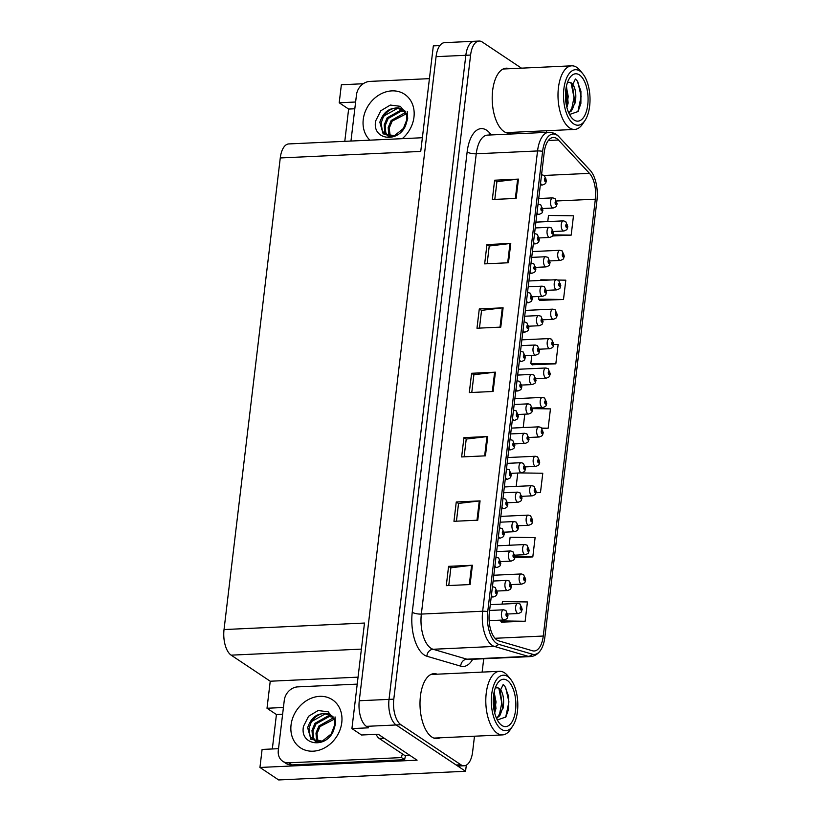 <?xml version="1.0" encoding="UTF-8"?>
<svg xmlns="http://www.w3.org/2000/svg" width="821" height="821" viewBox="0 0 821 821"><rect width="100%" height="100%" fill="white"/><g stroke="black" fill="none" stroke-linecap="round" stroke-linejoin="round"><path stroke-width="1.23" d="M283.43 707.486L267.01 708.256L270.232 681.225L231.153 655.158A20.32 9.667 -92.7 0 1 224.03 629.563L364.503 623.047L351.922 728.586L361.538 735L378.204 734.231L417.089 760.174L259.949 767.461L262.094 749.44L278.514 748.68M224.03 629.563L280.269 157.95L420.742 151.433L433.334 45.884L439.861 45.586M521.468 68.164L482.317 42.045A20.32 9.667 87.3 0 0 479.074 41.05L444.551 42.651A20.32 9.667 87.3 0 0 436.074 56.67L359.27 700.754A20.32 9.667 87.3 0 0 366.392 726.349L368.588 727.817L351.922 728.586M436.074 56.67L465.835 55.284A20.32 9.667 87.3 0 1 474.312 41.276A20.32 9.667 87.3 0 0 465.835 55.284L389.031 699.369A20.32 9.667 87.3 0 0 396.153 724.964L465.569 771.278L466.307 765.141M465.569 771.278L278.668 779.95L259.949 767.461M355.626 102.02L339.206 102.779L341.362 84.758L363.251 83.742M280.269 157.95A20.32 9.667 -92.7 0 1 288.756 143.932L422.374 137.733M270.232 681.225L358.059 677.151M354.816 108.772L348.627 109.06L344.789 141.335M348.627 109.06L339.206 102.779M272.326 748.968L276.431 714.537L267.01 708.256M282.619 714.249L276.431 714.537M437.183 674.195A32.512 15.466 87.3 0 0 434.011 673.661A32.512 15.466 87.3 0 0 420.034 701.401A32.512 15.466 87.3 0 0 431.836 737.032A32.512 15.466 87.3 0 0 437.029 738.623A32.512 15.466 87.3 0 0 440.128 737.802M434.627 738.346A32.512 15.466 87.3 0 0 435.366 738.017M509.379 68.718A32.512 15.466 87.3 0 0 506.208 68.194A32.512 15.466 87.3 0 0 492.231 95.934A32.512 15.466 87.3 0 0 504.032 131.565A32.512 15.466 87.3 0 0 509.225 133.146A32.512 15.466 87.3 0 0 512.325 132.325M506.824 132.869A32.512 15.466 87.3 0 0 507.563 132.55M496.941 640.021A21.674 10.314 -92.7 0 1 489.337 612.712L544.22 152.429A21.674 10.314 -92.7 0 1 553.272 137.487A21.674 10.314 -92.7 0 1 558.444 140.022L589.468 173.354A21.674 10.314 -92.7 0 1 595.348 199.185L543.256 636.039A21.674 10.314 -92.7 0 1 534.214 650.991A21.674 10.314 -92.7 0 1 532.531 650.786L498.716 640.873A21.674 10.314 -92.7 0 1 496.941 640.021M496.541 643.325A25.164 11.966 87.3 0 0 498.614 644.311L532.429 654.224A25.164 11.966 87.3 0 0 540.526 650.355A25.164 11.966 87.3 0 0 544.877 637.117L596.97 200.262A25.164 11.966 87.3 0 0 590.648 170.871A25.164 11.966 87.3 0 0 590.135 170.286L559.111 136.953A25.164 11.966 87.3 0 0 542.609 151.351L487.725 611.635A25.164 11.966 87.3 0 0 496.541 643.325M479.074 41.05A20.32 9.667 87.3 0 0 470.597 55.058L465.835 55.284L389.031 699.369A20.32 9.667 87.3 0 0 396.153 724.964L456.148 764.987A20.32 9.667 87.3 0 0 459.391 765.983L464.152 765.767A20.32 9.667 87.3 0 0 472.639 751.749L474.487 736.211M494.806 199.4L496.921 181.646L517.651 179.163A5.419 1.58 6.8 0 1 518.441 179.101L494.632 180.21L492.333 199.513L516.142 198.405L518.441 179.101M496.91 181.728L494.632 180.21M487.13 263.757L489.244 246.002L509.985 243.519A5.419 1.58 6.8 0 1 510.765 243.457L486.956 244.566L484.657 263.869L508.466 262.761L510.765 243.457M489.234 246.084L486.956 244.566M479.454 328.113L481.568 310.359L502.308 307.875A5.419 1.58 6.8 0 1 503.099 307.813L479.29 308.922L476.98 328.226L500.789 327.117L503.099 307.813M481.558 310.441L479.29 308.922M448.759 585.537L450.873 567.783L471.613 565.31A5.419 1.58 6.8 0 1 472.393 565.248L448.584 566.346L446.285 585.66L470.094 584.552L472.393 565.248M450.862 567.865L448.584 566.346M456.435 521.181L458.549 503.427L479.279 500.954A5.419 1.58 6.8 0 1 480.069 500.882L456.26 501.99L453.962 521.294L477.771 520.196L480.069 500.882M458.539 503.509L456.26 501.99M464.111 456.825L466.225 439.071L486.956 436.598A5.419 1.58 6.8 0 1 487.746 436.526L463.937 437.634L461.638 456.938L485.447 455.84L487.746 436.526M466.215 439.153L463.937 437.634M471.777 392.469L473.902 374.715L494.632 372.231A5.419 1.58 6.8 0 1 495.422 372.17L471.613 373.278L469.304 392.582L493.113 391.484L495.422 372.17M473.891 374.797L471.613 373.278M470.597 55.058L393.793 699.153A20.32 9.667 87.3 0 0 400.915 724.748L460.909 764.772A20.32 9.667 87.3 0 0 464.152 765.767M482.132 672.112L483.723 658.76M546.499 132.376L546.694 130.734M539.715 300.353L563.504 299.48L565.802 280.166L558.136 280.064M552.512 235.986L571.18 235.124L573.479 215.81L548.49 215.451L547.761 221.588M535.969 492.764L540.475 492.549L542.784 473.245L520.134 472.917M514.839 557.746L532.808 556.905L535.107 537.601L510.118 537.242L509.164 545.257M501.344 622.144L525.132 621.261L527.431 601.957L502.442 601.598L502.144 604.102M532.049 364.719L555.827 363.836L558.126 344.533L553.744 344.461M542.168 428.47L548.151 428.193L550.46 408.889L532.562 408.632M524.793 414.184L523.193 427.567M548.151 428.193L541.86 428.1M517.774 473.029L516.183 486.412M540.475 492.549L536.041 492.487M532.808 556.905L515.013 556.648M500.235 620.153L501.559 622.359M525.132 621.261L500.143 620.902M531.813 355.329L530.838 363.477L532.254 364.935M555.827 363.836L530.838 363.477M538.822 296.484L538.514 299.121L539.931 300.568M551.107 279.961L540.813 279.817L540.741 280.443M563.504 299.48L538.514 299.121M571.18 235.124L553.18 234.868M504.617 68.943A32.512 15.466 87.3 0 0 503.848 68.687M432.421 674.421A32.512 15.466 87.3 0 0 431.651 674.164M522.125 609.356A3.387 0.862 -174.5 0 0 522.177 609.233A3.387 0.862 -174.5 0 0 521.776 608.772A1.693 0.8 87.3 0 0 521.181 606.709A1.693 0.8 87.3 0 0 520.206 607.797A1.693 0.8 87.3 0 0 520.801 609.931A1.693 0.8 87.3 0 0 521.766 608.915L520.914 608.966L520.955 607.643L521.776 608.772M520.699 608.587L521.294 608.556M521.766 608.915A3.387 1.108 8.1 0 1 522.146 609.531C521.099 611.994 522.495 611.881 518.246 613.533A5.08 2.412 -92.7 0 1 517.435 613.287A5.08 2.412 -92.7 0 1 515.588 607.714A5.08 2.412 -92.7 0 1 517.774 603.384L520.083 604.03L522.177 609.233M520.688 608.525L521.304 608.505M507.932 615.801A3.387 0.862 -174.5 0 0 507.983 615.678A3.387 0.862 -174.5 0 0 507.583 615.216A1.693 0.8 87.3 0 0 506.988 613.154A1.693 0.8 87.3 0 0 506.003 614.231A1.693 0.8 87.3 0 0 506.598 616.366A1.693 0.8 87.3 0 0 507.563 615.35L506.711 615.401L506.762 614.077L507.583 615.216M506.506 615.021L507.101 615.001M507.563 615.35A3.387 1.108 8.1 0 1 507.942 615.966C506.896 618.429 508.302 618.316 504.053 619.968A5.08 2.412 -92.7 0 1 503.242 619.722A5.08 2.412 -92.7 0 1 501.395 614.159A5.08 2.412 -92.7 0 1 503.581 609.818L505.89 610.465L507.983 615.678M506.495 614.97L507.111 614.939M497.249 592.762A3.387 0.862 -174.5 0 0 497.3 592.639A3.387 0.862 -174.5 0 0 496.9 592.177A1.693 0.8 87.3 0 0 496.305 590.114A1.693 0.8 87.3 0 0 495.32 591.202A1.693 0.8 87.3 0 0 495.915 593.326A1.693 0.8 87.3 0 0 496.89 592.321L496.028 592.362L496.079 591.048L496.9 592.177M495.822 591.992L496.418 591.962M496.89 592.321A3.387 1.108 8.1 0 1 497.259 592.936C496.212 595.389 497.618 595.276 493.37 596.939A5.08 2.412 -92.7 0 1 492.559 596.682A5.08 2.412 -92.7 0 1 491.43 595.194M495.812 591.931L496.428 591.9M303.513 726.287L308.583 716.251L318.127 710.534L328.154 711.797L334.239 719.73L334.599 725.179L331.191 733.974L334.958 724.44L335.06 716.907L335.502 723.989L333.377 731.142C325.568 749.234 299.398 745.16 303.513 726.287M322.273 741.137L315.952 741.517L310.153 736.714L308.983 728.422L310.892 723.044L311.99 721.29L325.178 713.921L331.776 715.635M332.946 716.63L329.539 714.332C318.805 711.838 311.498 716.292 307.639 727.714L310.943 739.362L322.263 741.137L331.191 733.974M333.89 718.662L332.156 718.57L318.969 725.949L315.972 733.081L316.578 740.049L317.46 741.815M334.096 719.258L319.974 726.606L316.968 733.748L318.096 741.856M333.028 716.784L328.164 715.912L314.987 723.28L311.98 730.413L312.585 737.381L315.233 741.271M333.234 717.164L329.159 716.579L315.982 723.948L312.975 731.08L313.581 738.048L315.726 741.445M405.759 755.597A13.546 11.248 -56.3 0 0 404.661 759.682L291.814 764.915A13.546 11.248 123.7 0 1 285.821 763.314L282.681 761.221A13.546 11.248 123.7 0 1 278.298 750.507L284.282 700.303A13.546 11.248 123.7 0 1 297.725 686.879L357.227 684.119M404.661 759.682L401.52 757.588L288.664 762.822A13.546 11.248 123.7 0 1 282.681 761.221M401.52 757.588A13.546 11.248 123.7 0 1 402.434 753.945M376.131 734.323A13.546 6.445 87.3 0 0 379.199 738.448L404.958 755.628L409.946 755.402M525.635 579.934A3.387 0.862 -174.5 0 0 525.686 579.811A3.387 0.862 -174.5 0 0 525.286 579.349A1.693 0.8 87.3 0 0 524.691 577.286A1.693 0.8 87.3 0 0 523.716 578.374A1.693 0.8 87.3 0 0 524.301 580.509A1.693 0.8 87.3 0 0 525.276 579.493L524.424 579.534L524.465 578.22L525.286 579.349M524.209 579.164L524.804 579.133M525.276 579.493A3.387 1.108 8.1 0 1 525.645 580.108C524.609 582.561 526.004 582.448 521.756 584.111A5.08 2.412 -92.7 0 1 520.945 583.864A5.08 2.412 -92.7 0 1 519.098 578.292A5.08 2.412 -92.7 0 1 521.284 573.961L523.593 574.608L525.686 579.811M524.198 579.103L524.814 579.072M529.145 550.511A3.387 0.862 -174.5 0 0 529.196 550.388A3.387 0.862 -174.5 0 0 528.796 549.926A1.693 0.8 87.3 0 0 528.201 547.864A1.693 0.8 87.3 0 0 527.215 548.951A1.693 0.8 87.3 0 0 527.811 551.076A1.693 0.8 87.3 0 0 528.786 550.06L527.934 550.111L527.975 548.797L528.796 549.926M527.718 549.731L528.313 549.711M528.786 550.06A3.387 1.108 8.1 0 1 529.155 550.675C528.119 553.138 529.514 553.026 525.266 554.688A5.08 2.412 -92.7 0 1 524.455 554.432A5.08 2.412 -92.7 0 1 522.608 548.869A5.08 2.412 -92.7 0 1 524.793 544.539L527.103 545.185L529.196 550.388M527.708 549.68L528.324 549.649M532.655 521.089A3.387 0.862 -174.5 0 0 532.706 520.966A3.387 0.862 -174.5 0 0 532.306 520.504A1.693 0.8 87.3 0 0 531.71 518.441A1.693 0.8 87.3 0 0 530.725 519.519A1.693 0.8 87.3 0 0 531.32 521.653A1.693 0.8 87.3 0 0 532.295 520.637L531.433 520.688L531.485 519.365L532.306 520.504M531.228 520.309L531.823 520.288M532.295 520.637A3.387 1.108 8.1 0 1 532.665 521.253C531.618 523.716 533.024 523.603 528.775 525.255A5.08 2.412 -92.7 0 1 527.965 525.009A5.08 2.412 -92.7 0 1 526.117 519.447A5.08 2.412 -92.7 0 1 528.303 515.106L530.612 515.762L532.706 520.966M531.218 520.257L531.834 520.227M536.164 491.666A3.387 0.862 -174.5 0 0 536.216 491.543A3.387 0.862 -174.5 0 0 535.815 491.071A1.693 0.8 87.3 0 0 535.21 489.008A1.693 0.8 87.3 0 0 534.235 490.096A1.693 0.8 87.3 0 0 534.83 492.231A1.693 0.8 87.3 0 0 535.795 491.215L534.943 491.266L534.994 489.942L535.815 491.071M534.738 490.886L535.333 490.855M535.795 491.215A3.387 1.108 8.1 0 1 536.175 491.83C535.128 494.293 536.534 494.18 532.285 495.833A5.08 2.412 -92.7 0 1 531.474 495.586A5.08 2.412 -92.7 0 1 529.627 490.024A5.08 2.412 -92.7 0 1 531.813 485.683L534.122 486.33L536.216 491.543M534.728 490.835L535.343 490.804M511.442 586.379A3.387 0.862 -174.5 0 0 511.483 586.256A3.387 0.862 -174.5 0 0 511.093 585.784A1.693 0.8 87.3 0 0 510.488 583.721A1.693 0.8 87.3 0 0 509.513 584.809A1.693 0.8 87.3 0 0 510.108 586.943A1.693 0.8 87.3 0 0 511.073 585.927L510.221 585.978L510.272 584.655L511.093 585.784M510.015 585.599L510.611 585.568M511.073 585.927A3.387 1.108 8.1 0 1 511.452 586.543C510.405 589.006 511.811 588.893 507.563 590.545A5.08 2.412 -92.7 0 1 506.752 590.299A5.08 2.412 -92.7 0 1 504.905 584.737A5.08 2.412 -92.7 0 1 507.091 580.396L509.4 581.042L511.483 586.256M510.005 585.547L510.621 585.517M514.952 556.946A3.387 0.862 -174.5 0 0 514.993 556.823A3.387 0.862 -174.5 0 0 514.603 556.361A1.693 0.8 87.3 0 0 513.997 554.298A1.693 0.8 87.3 0 0 513.022 555.386A1.693 0.8 87.3 0 0 513.618 557.521A1.693 0.8 87.3 0 0 514.582 556.505L513.73 556.556L513.782 555.232L514.603 556.361M513.525 556.176L514.12 556.145M514.582 556.505A3.387 1.108 8.1 0 1 514.962 557.12C513.915 559.583 515.321 559.47 511.073 561.123A5.08 2.412 -92.7 0 1 510.262 560.876A5.08 2.412 -92.7 0 1 508.415 555.304A5.08 2.412 -92.7 0 1 510.6 550.973L512.899 551.62L514.993 556.823M513.505 556.125L514.131 556.094M518.451 527.523A3.387 0.862 -174.5 0 0 518.503 527.4A3.387 0.862 -174.5 0 0 518.113 526.938A1.693 0.8 87.3 0 0 517.507 524.876A1.693 0.8 87.3 0 0 516.532 525.963A1.693 0.8 87.3 0 0 517.127 528.098A1.693 0.8 87.3 0 0 518.092 527.082L517.24 527.133L517.281 525.809L518.113 526.938M517.035 526.754L517.63 526.723M518.092 527.082A3.387 1.108 8.1 0 1 518.472 527.698C517.425 530.161 518.831 530.048 514.572 531.7A5.08 2.412 -92.7 0 1 513.761 531.454A5.08 2.412 -92.7 0 1 511.924 525.881A5.08 2.412 -92.7 0 1 514.11 521.551L516.409 522.197L518.503 527.4M517.014 526.692L517.63 526.672M521.961 498.101A3.387 0.862 -174.5 0 0 522.012 497.978A3.387 0.862 -174.5 0 0 521.622 497.516A1.693 0.8 87.3 0 0 521.017 495.453A1.693 0.8 87.3 0 0 520.042 496.541A1.693 0.8 87.3 0 0 520.637 498.675A1.693 0.8 87.3 0 0 521.602 497.659L520.75 497.7L520.791 496.387L521.622 497.516M520.535 497.331L521.14 497.3M521.602 497.659A3.387 1.108 8.1 0 1 521.982 498.275C520.935 500.728 522.33 500.615 518.082 502.278A5.08 2.412 -92.7 0 1 517.271 502.031A5.08 2.412 -92.7 0 1 515.434 496.459A5.08 2.412 -92.7 0 1 517.61 492.128L519.919 492.774L522.012 497.978M520.524 497.269L521.14 497.239M500.759 563.339A3.387 0.862 -174.5 0 0 500.81 563.216A3.387 0.862 -174.5 0 0 500.41 562.754A1.693 0.8 87.3 0 0 499.815 560.692A1.693 0.8 87.3 0 0 498.829 561.769A1.693 0.8 87.3 0 0 499.425 563.904A1.693 0.8 87.3 0 0 500.389 562.888L499.537 562.939L499.589 561.626L500.41 562.754M499.332 562.559L499.927 562.539M500.389 562.888A3.387 1.108 8.1 0 1 500.769 563.504C499.722 565.967 501.128 565.854 496.879 567.506A5.08 2.412 -92.7 0 1 496.069 567.26A5.08 2.412 -92.7 0 1 494.94 565.772M499.322 562.508L499.938 562.477M504.268 533.917A3.387 0.862 -174.5 0 0 504.31 533.794A3.387 0.862 -174.5 0 0 503.92 533.332A1.693 0.8 87.3 0 0 503.314 531.269A1.693 0.8 87.3 0 0 502.339 532.347A1.693 0.8 87.3 0 0 502.934 534.481A1.693 0.8 87.3 0 0 503.899 533.465L503.047 533.517L503.099 532.193L503.92 533.332M502.842 533.137L503.437 533.106M503.899 533.465A3.387 1.108 8.1 0 1 504.279 534.081C503.232 536.544 504.638 536.431 500.389 538.083A5.08 2.412 -92.7 0 1 499.579 537.837A5.08 2.412 -92.7 0 1 498.45 536.349M502.832 533.086L503.447 533.055M507.778 504.494A3.387 0.862 -174.5 0 0 507.819 504.371A3.387 0.862 -174.5 0 0 507.429 503.899A1.693 0.8 87.3 0 0 506.824 501.836A1.693 0.8 87.3 0 0 505.849 502.924A1.693 0.8 87.3 0 0 506.444 505.059A1.693 0.8 87.3 0 0 507.409 504.043L506.557 504.094L506.608 502.77L507.429 503.899M506.352 503.714L506.947 503.684M507.409 504.043A3.387 1.108 8.1 0 1 507.789 504.658C506.742 507.121 508.148 507.009 503.899 508.661A5.08 2.412 -92.7 0 1 503.088 508.415A5.08 2.412 -92.7 0 1 501.959 506.926M506.331 503.663L506.957 503.632M511.278 475.061A3.387 0.862 -174.5 0 0 511.329 474.938A3.387 0.862 -174.5 0 0 510.939 474.476A1.693 0.8 87.3 0 0 510.334 472.414A1.693 0.8 87.3 0 0 509.359 473.501A1.693 0.8 87.3 0 0 509.954 475.636A1.693 0.8 87.3 0 0 510.919 474.62L510.067 474.671L510.108 473.348L510.939 474.476M509.862 474.292L510.457 474.261M510.919 474.62A3.387 1.108 8.1 0 1 511.298 475.236C510.252 477.699 511.657 477.586 507.399 479.238A5.08 2.412 -92.7 0 1 506.588 478.992A5.08 2.412 -92.7 0 1 505.459 477.494M509.841 474.23L510.457 474.21M494.683 712.895L495.956 708.492L494.283 691.426M494.499 712.146L496.038 701.955L494.139 692.124M496.684 718.662L503.099 708.164C504.258 700.395 503.447 694.279 500.656 689.804L503.222 684.447L504.894 686.253L508.722 696.67L508.692 708.903L505.869 717L497.331 719.976M500.646 689.794A15.578 7.41 -92.7 0 0 497.649 687.793L500.071 689.681L502.616 708.184L500.092 715.112L496.613 718.508M507.706 676.555A27.77 13.208 -92.7 0 1 510.611 679.275A27.77 13.208 -92.7 0 1 512.776 725.949A27.77 13.208 -92.7 0 1 501.415 729.325A27.77 13.208 -92.7 0 1 491.687 694.35A27.77 13.208 -92.7 0 1 507.706 676.555M512.776 725.949L510.416 729.479A31.834 15.147 -92.7 0 1 502.473 734.908A31.834 15.147 -92.7 0 1 497.382 733.358A31.834 15.147 -92.7 0 1 486.227 693.252A31.834 15.147 -92.7 0 1 499.517 671.301A31.834 15.147 -92.7 0 1 504.597 672.861A31.834 15.147 -92.7 0 1 507.932 675.97L510.611 679.275M515.557 710.278A23.706 11.278 -92.7 0 1 499.394 723.147A23.706 11.278 -92.7 0 1 493.565 695.603A23.706 11.278 -92.7 0 1 497.547 683.298A23.706 11.278 -92.7 0 1 510.683 684.026A23.706 11.278 -92.7 0 1 515.557 710.278M497.639 687.793L495.299 687.916M494.037 709.939L494.611 701.657L493.729 694.422M499.076 716.517L501.785 702.899L498.901 688.439M505.664 717.308L508.928 701.883L505.633 687.351M566.88 107.418L568.153 103.025L566.49 85.948M566.695 106.668L568.235 96.478L566.336 86.646M568.881 113.185L575.305 102.687C576.465 94.918 575.644 88.801 572.853 84.327L575.418 78.98L577.091 80.776L580.929 91.203L580.888 103.425L578.066 111.523L569.528 114.499M572.853 84.317A15.578 7.41 -92.7 0 0 569.846 82.316L572.268 84.204L574.823 102.707L572.288 109.634L568.809 113.031M579.903 71.078A27.77 13.208 -92.7 0 1 582.818 73.798A27.77 13.208 -92.7 0 1 584.983 120.471A27.77 13.208 -92.7 0 1 573.612 123.848A27.77 13.208 -92.7 0 1 563.883 88.873A27.77 13.208 -92.7 0 1 579.903 71.078M584.983 120.471L582.612 124.002A31.834 15.147 -92.7 0 1 574.669 129.431A31.834 15.147 -92.7 0 1 569.579 127.881A31.834 15.147 -92.7 0 1 558.424 87.785A31.834 15.147 -92.7 0 1 571.714 65.824A31.834 15.147 -92.7 0 1 576.794 67.384A31.834 15.147 -92.7 0 1 580.129 70.503L582.818 73.798M587.754 104.801A23.706 11.278 -92.7 0 1 571.59 117.67A23.706 11.278 -92.7 0 1 565.772 90.136A23.706 11.278 -92.7 0 1 569.743 77.831A23.706 11.278 -92.7 0 1 582.879 78.549A23.706 11.278 -92.7 0 1 587.754 104.801M569.846 82.316L567.496 82.439M566.233 104.462L566.818 96.18L565.926 88.955M571.272 111.051L573.992 97.432L571.098 82.972M577.861 111.841L581.124 96.406L577.83 81.874M375.71 120.82L380.78 110.773L390.324 105.057L400.35 106.33L406.436 114.252L406.795 119.712L403.388 128.507L407.154 118.963L407.257 111.44L407.698 118.511L405.574 125.664C397.764 143.767 371.595 139.683 375.71 120.82M405.143 111.153L401.746 108.854C391.001 106.361 383.694 110.825 379.836 122.237L383.14 133.885L394.47 135.66L388.148 136.05L382.35 131.237L381.18 122.945L383.089 117.567L384.187 115.812L397.374 108.444L403.973 110.168M394.47 135.66L403.388 128.507M406.087 113.185L404.353 113.103L391.176 120.471L388.169 127.604L388.774 134.572L389.657 136.337M406.292 113.78L392.171 121.139L389.164 128.271L390.293 136.378M405.225 111.307L400.361 110.435L387.184 117.803L384.177 124.946L384.782 131.914L387.43 135.804M405.43 111.687L401.366 111.102L388.179 118.47L385.182 125.603L385.778 132.571L387.923 135.978M350.967 141.048L356.478 94.826A13.546 11.248 123.7 0 1 369.922 81.402L429.424 78.642M539.674 462.233A3.387 0.862 -174.5 0 0 539.715 462.11A3.387 0.862 -174.5 0 0 539.325 461.648A1.693 0.8 87.3 0 0 538.72 459.586A1.693 0.8 87.3 0 0 537.745 460.673A1.693 0.8 87.3 0 0 538.34 462.808A1.693 0.8 87.3 0 0 539.305 461.792L538.453 461.843L538.504 460.519L539.325 461.648M538.248 461.464L538.843 461.433M539.305 461.792A3.387 1.108 8.1 0 1 539.684 462.408C538.638 464.871 540.044 464.758 535.795 466.41A5.08 2.412 -92.7 0 1 534.984 466.164A5.08 2.412 -92.7 0 1 533.137 460.591A5.08 2.412 -92.7 0 1 535.323 456.26L537.622 456.907L539.715 462.11M538.237 461.412L538.853 461.381M543.174 432.811A3.387 0.862 -174.5 0 0 543.225 432.688A3.387 0.862 -174.5 0 0 542.835 432.226A1.693 0.8 87.3 0 0 542.229 430.163A1.693 0.8 87.3 0 0 541.255 431.251A1.693 0.8 87.3 0 0 541.85 433.385A1.693 0.8 87.3 0 0 542.814 432.369L541.963 432.421L542.004 431.097L542.835 432.226M541.757 432.041L542.353 432.01M542.814 432.369A3.387 1.108 8.1 0 1 543.194 432.985C542.147 435.448 543.553 435.335 539.294 436.988A5.08 2.412 -92.7 0 1 538.484 436.741A5.08 2.412 -92.7 0 1 536.647 431.169A5.08 2.412 -92.7 0 1 538.833 426.838L541.131 427.484L543.225 432.688M541.737 431.979L542.353 431.959M546.683 403.388A3.387 0.862 -174.5 0 0 546.735 403.265A3.387 0.862 -174.5 0 0 546.345 402.803A1.693 0.8 87.3 0 0 545.739 400.74A1.693 0.8 87.3 0 0 544.764 401.828A1.693 0.8 87.3 0 0 545.36 403.963A1.693 0.8 87.3 0 0 546.324 402.947L545.472 402.998L545.513 401.674L546.345 402.803M545.257 402.618L545.862 402.588M546.324 402.947A3.387 1.108 8.1 0 1 546.704 403.563C545.657 406.015 547.063 405.902 542.804 407.565A5.08 2.412 -92.7 0 1 541.993 407.319A5.08 2.412 -92.7 0 1 540.156 401.746A5.08 2.412 -92.7 0 1 542.332 397.415L544.641 398.062L546.735 403.265M545.247 402.557L545.862 402.526M525.471 468.678A3.387 0.862 -174.5 0 0 525.522 468.555A3.387 0.862 -174.5 0 0 525.132 468.093A1.693 0.8 87.3 0 0 524.527 466.03A1.693 0.8 87.3 0 0 523.552 467.118A1.693 0.8 87.3 0 0 524.147 469.243A1.693 0.8 87.3 0 0 525.112 468.227L524.26 468.278L524.301 466.964L525.132 468.093M524.044 467.898L524.65 467.878M525.112 468.227A3.387 1.108 8.1 0 1 525.491 468.842C524.445 471.305 525.84 471.192 521.592 472.855A5.08 2.412 -92.7 0 1 520.781 472.598A5.08 2.412 -92.7 0 1 518.944 467.036A5.08 2.412 -92.7 0 1 521.119 462.705L523.429 463.352L525.522 468.555M524.034 467.847L524.65 467.816M528.981 439.256A3.387 0.862 -174.5 0 0 529.032 439.132A3.387 0.862 -174.5 0 0 528.632 438.671A1.693 0.8 87.3 0 0 528.036 436.608A1.693 0.8 87.3 0 0 527.061 437.685A1.693 0.8 87.3 0 0 527.646 439.82A1.693 0.8 87.3 0 0 528.621 438.804L527.77 438.855L527.811 437.531L528.632 438.671M527.554 438.476L528.149 438.455M528.621 438.804A3.387 1.108 8.1 0 1 529.001 439.42C527.954 441.883 529.35 441.77 525.101 443.422A5.08 2.412 -92.7 0 1 524.291 443.176A5.08 2.412 -92.7 0 1 522.443 437.614A5.08 2.412 -92.7 0 1 524.629 433.272L526.938 433.929L529.032 439.132M527.544 438.424L528.16 438.393M532.49 409.833A3.387 0.862 -174.5 0 0 532.542 409.71A3.387 0.862 -174.5 0 0 532.141 409.238A1.693 0.8 87.3 0 0 531.546 407.175A1.693 0.8 87.3 0 0 530.571 408.263A1.693 0.8 87.3 0 0 531.156 410.397A1.693 0.8 87.3 0 0 532.131 409.381L531.279 409.433L531.32 408.109L532.141 409.238M531.064 409.053L531.659 409.022M532.131 409.381A3.387 1.108 8.1 0 1 532.501 409.997C531.464 412.46 532.86 412.347 528.611 414A5.08 2.412 -92.7 0 1 527.8 413.753A5.08 2.412 -92.7 0 1 525.953 408.191A5.08 2.412 -92.7 0 1 528.139 403.85L530.448 404.496L532.542 409.71M531.054 409.002L531.669 408.971M536 380.4A3.387 0.862 -174.5 0 0 536.051 380.277A3.387 0.862 -174.5 0 0 535.651 379.815A1.693 0.8 87.3 0 0 535.056 377.752A1.693 0.8 87.3 0 0 534.071 378.84A1.693 0.8 87.3 0 0 534.666 380.975A1.693 0.8 87.3 0 0 535.641 379.959L534.779 380.01L534.83 378.686L535.651 379.815M534.574 379.63L535.169 379.6M535.641 379.959A3.387 1.108 8.1 0 1 536.01 380.575C534.964 383.038 536.37 382.925 532.121 384.577A5.08 2.412 -92.7 0 1 531.31 384.331A5.08 2.412 -92.7 0 1 529.463 378.758A5.08 2.412 -92.7 0 1 531.649 374.427L533.958 375.074L536.051 380.277M534.563 379.579L535.179 379.548M514.788 445.639A3.387 0.862 -174.5 0 0 514.839 445.516A3.387 0.862 -174.5 0 0 514.449 445.054A1.693 0.8 87.3 0 0 513.843 442.991A1.693 0.8 87.3 0 0 512.868 444.079A1.693 0.8 87.3 0 0 513.464 446.214A1.693 0.8 87.3 0 0 514.428 445.198L513.577 445.249L513.618 443.925L514.449 445.054M513.361 444.869L513.967 444.838M514.428 445.198A3.387 1.108 8.1 0 1 514.808 445.813C513.761 448.276 515.157 448.163 510.908 449.816A5.08 2.412 -92.7 0 1 510.098 449.569A5.08 2.412 -92.7 0 1 508.969 448.071M513.351 444.808L513.967 444.787M518.297 416.216A3.387 0.862 -174.5 0 0 518.349 416.093A3.387 0.862 -174.5 0 0 517.959 415.631A1.693 0.8 87.3 0 0 517.353 413.568A1.693 0.8 87.3 0 0 516.378 414.656A1.693 0.8 87.3 0 0 516.973 416.791A1.693 0.8 87.3 0 0 517.938 415.775L517.086 415.816L517.127 414.502L517.959 415.631M516.871 415.447L517.476 415.416M517.938 415.775A3.387 1.108 8.1 0 1 518.318 416.391C517.271 418.843 518.667 418.731 514.418 420.393A5.08 2.412 -92.7 0 1 513.607 420.147A5.08 2.412 -92.7 0 1 512.478 418.648M516.861 415.385L517.476 415.354M521.807 386.794A3.387 0.862 -174.5 0 0 521.858 386.67A3.387 0.862 -174.5 0 0 521.458 386.209A1.693 0.8 87.3 0 0 520.863 384.146A1.693 0.8 87.3 0 0 519.888 385.234A1.693 0.8 87.3 0 0 520.473 387.358A1.693 0.8 87.3 0 0 521.448 386.342L520.596 386.393L520.637 385.08L521.458 386.209M520.381 386.014L520.976 385.993M521.448 386.342A3.387 1.108 8.1 0 1 521.828 386.958C520.781 389.421 522.177 389.308 517.928 390.97A5.08 2.412 -92.7 0 1 517.117 390.714A5.08 2.412 -92.7 0 1 515.988 389.226M520.37 385.962L520.986 385.932M525.317 357.371A3.387 0.862 -174.5 0 0 525.368 357.248A3.387 0.862 -174.5 0 0 524.968 356.786A1.693 0.8 87.3 0 0 524.373 354.723A1.693 0.8 87.3 0 0 523.398 355.801A1.693 0.8 87.3 0 0 523.983 357.935A1.693 0.8 87.3 0 0 524.958 356.919L524.106 356.971L524.147 355.647L524.968 356.786M523.89 356.591L524.486 356.571M524.958 356.919A3.387 1.108 8.1 0 1 525.327 357.535C524.291 359.998 525.686 359.885 521.438 361.538A5.08 2.412 -92.7 0 1 520.627 361.291A5.08 2.412 -92.7 0 1 519.498 359.803M523.88 356.54L524.496 356.509M550.193 373.966A3.387 0.862 -174.5 0 0 550.244 373.842A3.387 0.862 -174.5 0 0 549.854 373.381A1.693 0.8 87.3 0 0 549.249 371.318A1.693 0.8 87.3 0 0 548.274 372.406A1.693 0.8 87.3 0 0 548.869 374.53A1.693 0.8 87.3 0 0 549.834 373.514L548.982 373.565L549.023 372.252L549.854 373.381M548.767 373.186L549.372 373.165M549.834 373.514A3.387 1.108 8.1 0 1 550.214 374.14C549.167 376.593 550.563 376.48 546.314 378.142A5.08 2.412 -92.7 0 1 545.503 377.886A5.08 2.412 -92.7 0 1 543.666 372.324A5.08 2.412 -92.7 0 1 545.842 367.993L548.151 368.639L550.244 373.842M548.756 373.134L549.372 373.103M553.703 344.543A3.387 0.862 -174.5 0 0 553.754 344.42A3.387 0.862 -174.5 0 0 553.354 343.958A1.693 0.8 87.3 0 0 552.759 341.895A1.693 0.8 87.3 0 0 551.784 342.973A1.693 0.8 87.3 0 0 552.379 345.107A1.693 0.8 87.3 0 0 553.344 344.091L552.492 344.143L552.533 342.829L553.354 343.958M552.276 343.763L552.872 343.742M553.344 344.091A3.387 1.108 8.1 0 1 553.723 344.707C552.677 347.17 554.072 347.057 549.824 348.709A5.08 2.412 -92.7 0 1 549.013 348.463A5.08 2.412 -92.7 0 1 547.166 342.901A5.08 2.412 -92.7 0 1 549.352 338.56L551.661 339.217L553.754 344.42M552.266 343.712L552.882 343.681M557.213 315.12A3.387 0.862 -174.5 0 0 557.264 314.997A3.387 0.862 -174.5 0 0 556.864 314.525A1.693 0.8 87.3 0 0 556.269 312.473A1.693 0.8 87.3 0 0 555.294 313.55A1.693 0.8 87.3 0 0 555.879 315.685A1.693 0.8 87.3 0 0 556.854 314.669L556.002 314.72L556.043 313.396L556.864 314.525M555.786 314.34L556.381 314.31M556.854 314.669A3.387 1.108 8.1 0 1 557.223 315.285C556.186 317.748 557.582 317.635 553.333 319.287A5.08 2.412 -92.7 0 1 552.523 319.041A5.08 2.412 -92.7 0 1 550.675 313.478A5.08 2.412 -92.7 0 1 552.861 309.137L555.17 309.784L557.264 314.997M555.776 314.289L556.392 314.258M560.722 285.698A3.387 0.862 -174.5 0 0 560.774 285.575A3.387 0.862 -174.5 0 0 560.374 285.103A1.693 0.8 87.3 0 0 559.778 283.04A1.693 0.8 87.3 0 0 558.793 284.128A1.693 0.8 87.3 0 0 559.388 286.262A1.693 0.8 87.3 0 0 560.363 285.246L559.501 285.298L559.553 283.974L560.374 285.103M559.296 284.918L559.891 284.887M560.363 285.246A3.387 1.108 8.1 0 1 560.733 285.862C559.696 288.325 561.092 288.212 556.843 289.864A5.08 2.412 -92.7 0 1 556.033 289.618A5.08 2.412 -92.7 0 1 554.185 284.045A5.08 2.412 -92.7 0 1 556.371 279.715L558.68 280.361L560.774 285.575M559.286 284.866L559.901 284.836M564.232 256.265A3.387 0.862 -174.5 0 0 564.284 256.142A3.387 0.862 -174.5 0 0 563.883 255.68A1.693 0.8 87.3 0 0 563.288 253.617A1.693 0.8 87.3 0 0 562.303 254.705A1.693 0.8 87.3 0 0 562.898 256.84A1.693 0.8 87.3 0 0 563.863 255.824L563.011 255.875L563.062 254.551L563.883 255.68M562.806 255.495L563.401 255.464M563.863 255.824A3.387 1.108 8.1 0 1 564.243 256.439C563.196 258.902 564.602 258.789 560.353 260.442A5.08 2.412 -92.7 0 1 559.542 260.195A5.08 2.412 -92.7 0 1 557.695 254.623A5.08 2.412 -92.7 0 1 559.881 250.292L562.19 250.939L564.284 256.142M562.796 255.434L563.411 255.413M567.742 226.842A3.387 0.862 -174.5 0 0 567.793 226.719A3.387 0.862 -174.5 0 0 567.393 226.257A1.693 0.8 87.3 0 0 566.788 224.195A1.693 0.8 87.3 0 0 565.813 225.282A1.693 0.8 87.3 0 0 566.408 227.417A1.693 0.8 87.3 0 0 567.373 226.401L566.521 226.452L566.572 225.128L567.393 226.257M566.316 226.073L566.911 226.042M567.373 226.401A3.387 1.108 8.1 0 1 567.752 227.017C566.706 229.48 568.111 229.357 563.863 231.019A5.08 2.412 -92.7 0 1 563.052 230.773A5.08 2.412 -92.7 0 1 561.205 225.2A5.08 2.412 -92.7 0 1 563.391 220.87L565.7 221.516L567.793 226.719M566.305 226.011L566.921 225.991M539.51 350.978A3.387 0.862 -174.5 0 0 539.561 350.854A3.387 0.862 -174.5 0 0 539.161 350.393A1.693 0.8 87.3 0 0 538.566 348.33A1.693 0.8 87.3 0 0 537.581 349.418A1.693 0.8 87.3 0 0 538.176 351.552A1.693 0.8 87.3 0 0 539.14 350.536L538.289 350.588L538.34 349.264L539.161 350.393M538.083 350.208L538.679 350.177M539.14 350.536A3.387 1.108 8.1 0 1 539.52 351.152C538.473 353.615 539.879 353.502 535.631 355.154A5.08 2.412 -92.7 0 1 534.82 354.908A5.08 2.412 -92.7 0 1 532.973 349.336A5.08 2.412 -92.7 0 1 535.159 345.005L537.468 345.651L539.561 350.854M538.073 350.146L538.689 350.126M543.02 321.555A3.387 0.862 -174.5 0 0 543.061 321.432A3.387 0.862 -174.5 0 0 542.671 320.97A1.693 0.8 87.3 0 0 542.065 318.907A1.693 0.8 87.3 0 0 541.09 319.995A1.693 0.8 87.3 0 0 541.686 322.13A1.693 0.8 87.3 0 0 542.65 321.114L541.798 321.165L541.85 319.841L542.671 320.97M541.593 320.785L542.188 320.754M542.65 321.114A3.387 1.108 8.1 0 1 543.03 321.729C541.983 324.182 543.389 324.069 539.14 325.732A5.08 2.412 -92.7 0 1 538.33 325.485A5.08 2.412 -92.7 0 1 536.482 319.913A5.08 2.412 -92.7 0 1 538.668 315.582L540.977 316.229L543.061 321.432M541.583 320.724L542.199 320.693M546.529 292.132A3.387 0.862 -174.5 0 0 546.57 292.009A3.387 0.862 -174.5 0 0 546.181 291.547A1.693 0.8 87.3 0 0 545.575 289.485A1.693 0.8 87.3 0 0 544.6 290.572A1.693 0.8 87.3 0 0 545.195 292.697A1.693 0.8 87.3 0 0 546.16 291.681L545.308 291.732L545.36 290.418L546.181 291.547M545.103 291.352L545.698 291.332M546.16 291.681A3.387 1.108 8.1 0 1 546.54 292.307C545.493 294.76 546.899 294.647 542.65 296.309A5.08 2.412 -92.7 0 1 541.839 296.053A5.08 2.412 -92.7 0 1 539.992 290.49A5.08 2.412 -92.7 0 1 542.178 286.16L544.477 286.806L546.57 292.009M545.082 291.301L545.708 291.27M550.029 262.71A3.387 0.862 -174.5 0 0 550.08 262.587A3.387 0.862 -174.5 0 0 549.69 262.125A1.693 0.8 87.3 0 0 549.085 260.062A1.693 0.8 87.3 0 0 548.11 261.14A1.693 0.8 87.3 0 0 548.705 263.274A1.693 0.8 87.3 0 0 549.67 262.258L548.818 262.31L548.859 260.996L549.69 262.125M548.613 261.93L549.208 261.909M549.67 262.258A3.387 1.108 8.1 0 1 550.049 262.874C549.003 265.337 550.409 265.224 546.15 266.876A5.08 2.412 -92.7 0 1 545.339 266.63A5.08 2.412 -92.7 0 1 543.502 261.068A5.08 2.412 -92.7 0 1 545.688 256.727L547.987 257.384L550.08 262.587M548.592 261.878L549.208 261.848M553.539 233.287A3.387 0.862 -174.5 0 0 553.59 233.164A3.387 0.862 -174.5 0 0 553.2 232.692A1.693 0.8 87.3 0 0 552.595 230.639A1.693 0.8 87.3 0 0 551.62 231.717A1.693 0.8 87.3 0 0 552.215 233.852A1.693 0.8 87.3 0 0 553.18 232.836L552.328 232.887L552.369 231.563L553.2 232.692M552.112 232.507L552.718 232.476M553.18 232.836A3.387 1.108 8.1 0 1 553.559 233.451C552.512 235.914 553.908 235.801 549.66 237.454A5.08 2.412 -92.7 0 1 548.849 237.207A5.08 2.412 -92.7 0 1 547.012 231.645A5.08 2.412 -92.7 0 1 549.187 227.304L551.496 227.951L553.59 233.164M552.102 232.456L552.718 232.425M557.048 203.865A3.387 0.862 -174.5 0 0 557.1 203.741A3.387 0.862 -174.5 0 0 556.71 203.269A1.693 0.8 87.3 0 0 556.104 201.207A1.693 0.8 87.3 0 0 555.129 202.294A1.693 0.8 87.3 0 0 555.725 204.429A1.693 0.8 87.3 0 0 556.689 203.413L555.838 203.464L555.879 202.14L556.71 203.269M555.622 203.085L556.228 203.054M556.689 203.413A3.387 1.108 8.1 0 1 557.069 204.029C556.022 206.492 557.418 206.379 553.169 208.031A5.08 2.412 -92.7 0 1 552.359 207.785A5.08 2.412 -92.7 0 1 550.522 202.212A5.08 2.412 -92.7 0 1 552.697 197.882L555.006 198.528L557.1 203.741M555.612 203.033L556.228 203.003M528.827 327.948A3.387 0.862 -174.5 0 0 528.878 327.825A3.387 0.862 -174.5 0 0 528.478 327.353A1.693 0.8 87.3 0 0 527.882 325.29A1.693 0.8 87.3 0 0 526.897 326.378A1.693 0.8 87.3 0 0 527.493 328.513A1.693 0.8 87.3 0 0 528.467 327.497L527.605 327.548L527.657 326.224L528.478 327.353M527.4 327.169L527.995 327.138M528.467 327.497A3.387 1.108 8.1 0 1 528.837 328.113C527.79 330.576 529.196 330.463 524.947 332.115A5.08 2.412 -92.7 0 1 524.137 331.869A5.08 2.412 -92.7 0 1 523.008 330.381M527.39 327.117L528.006 327.086M532.336 298.516A3.387 0.862 -174.5 0 0 532.388 298.392A3.387 0.862 -174.5 0 0 531.987 297.931A1.693 0.8 87.3 0 0 531.392 295.868A1.693 0.8 87.3 0 0 530.407 296.956A1.693 0.8 87.3 0 0 531.002 299.09A1.693 0.8 87.3 0 0 531.967 298.074L531.115 298.126L531.166 296.802L531.987 297.931M530.91 297.746L531.505 297.715M531.967 298.074A3.387 1.108 8.1 0 1 532.347 298.69C531.3 301.153 532.706 301.04 528.457 302.692A5.08 2.412 -92.7 0 1 527.646 302.446A5.08 2.412 -92.7 0 1 526.518 300.948M530.9 297.695L531.515 297.664M535.846 269.093A3.387 0.862 -174.5 0 0 535.887 268.97A3.387 0.862 -174.5 0 0 535.497 268.508A1.693 0.8 87.3 0 0 534.892 266.445A1.693 0.8 87.3 0 0 533.917 267.533A1.693 0.8 87.3 0 0 534.512 269.668A1.693 0.8 87.3 0 0 535.477 268.652L534.625 268.703L534.676 267.379L535.497 268.508M534.42 268.323L535.015 268.293M535.477 268.652A3.387 1.108 8.1 0 1 535.856 269.267C534.81 271.73 536.216 271.618 531.967 273.27A5.08 2.412 -92.7 0 1 531.156 273.024A5.08 2.412 -92.7 0 1 530.027 271.525M534.409 268.262L535.025 268.241M539.356 239.67A3.387 0.862 -174.5 0 0 539.397 239.547A3.387 0.862 -174.5 0 0 539.007 239.085A1.693 0.8 87.3 0 0 538.402 237.023A1.693 0.8 87.3 0 0 537.427 238.111A1.693 0.8 87.3 0 0 538.022 240.245A1.693 0.8 87.3 0 0 538.987 239.229L538.135 239.28L538.186 237.957L539.007 239.085M537.929 238.901L538.525 238.87M538.987 239.229A3.387 1.108 8.1 0 1 539.366 239.845C538.319 242.298 539.725 242.185 535.477 243.847A5.08 2.412 -92.7 0 1 534.666 243.601A5.08 2.412 -92.7 0 1 533.537 242.103M537.909 238.839L538.535 238.808M542.855 210.248A3.387 0.862 -174.5 0 0 542.907 210.125A3.387 0.862 -174.5 0 0 542.517 209.663A1.693 0.8 87.3 0 0 541.911 207.6A1.693 0.8 87.3 0 0 540.936 208.688A1.693 0.8 87.3 0 0 541.532 210.812A1.693 0.8 87.3 0 0 542.496 209.796L541.644 209.848L541.686 208.534L542.517 209.663M541.439 209.468L542.034 209.447M542.496 209.796A3.387 1.108 8.1 0 1 542.876 210.422C541.829 212.875 543.235 212.762 538.976 214.425A5.08 2.412 -92.7 0 1 538.166 214.168A5.08 2.412 -92.7 0 1 537.037 212.68M541.419 209.417L542.034 209.386M546.365 180.825A3.387 0.862 -174.5 0 0 546.417 180.702A3.387 0.862 -174.5 0 0 546.027 180.24A1.693 0.8 87.3 0 0 545.421 178.178A1.693 0.8 87.3 0 0 544.446 179.255A1.693 0.8 87.3 0 0 545.041 181.39A1.693 0.8 87.3 0 0 546.006 180.374L545.154 180.425L545.195 179.111L546.027 180.24M544.939 180.045L545.544 180.025M546.006 180.374A3.387 1.108 8.1 0 1 546.386 180.989C545.339 183.452 546.735 183.34 542.486 184.992A5.08 2.412 -92.7 0 1 541.675 184.746A5.08 2.412 -92.7 0 1 540.546 183.257M544.928 179.994L545.544 179.963M366.392 726.349L400.915 724.748M359.27 700.754L393.793 699.153M231.153 655.158L361.404 649.113M472.691 659.273A33.866 16.112 -92.7 0 1 460.725 666.159L426.91 656.246A33.866 16.112 -92.7 0 1 412.255 612.261L467.139 151.977A6.773 1.97 -173.2 0 0 476.242 153.794L421.347 614.077A27.093 12.89 87.3 0 0 430.851 648.2A27.093 12.89 87.3 0 0 433.078 649.267L466.892 659.181A27.093 12.89 87.3 0 0 468.986 659.437L530.294 656.595A27.093 12.89 -92.7 0 1 528.201 656.338A6.773 5.88 -73.7 0 0 532.429 654.224M467.139 151.977A33.866 16.112 -92.7 0 1 486.689 130.272A33.866 16.112 -92.7 0 1 489.357 132.581L491.533 134.921M487.551 135.106A27.093 12.89 87.3 0 0 476.242 153.794L537.55 150.951A27.093 12.89 -92.7 0 1 548.859 132.263L487.551 135.106M460.725 666.159A6.773 5.88 106.3 0 1 466.892 659.181L528.201 656.338L494.386 646.425A27.093 12.89 -92.7 0 1 492.159 645.357A27.093 12.89 -92.7 0 1 482.656 611.235A6.773 1.97 6.8 0 1 487.725 611.635M498.614 644.311A6.773 5.88 -73.7 0 1 494.386 646.425L433.078 649.267A6.773 5.88 106.3 0 0 426.91 656.246M559.111 136.953A6.773 5.193 -42.9 0 0 558.978 136.799C558.762 136.614 555.868 132.55 548.859 132.263M542.609 151.351A6.773 1.97 -173.2 0 0 537.55 150.951L482.656 611.235L421.347 614.077A6.773 1.97 -173.2 0 1 412.255 612.261M460.909 764.772L456.148 764.987M489.347 135.024A6.773 5.193 137.1 0 1 489.357 132.581M595.348 199.185L556.792 200.971M589.468 173.354L544.261 175.458M558.444 140.022L548.356 140.483M543.256 636.039L494.991 638.286M494.632 372.231L492.333 391.514M486.956 436.598L484.657 455.871M479.279 500.954L476.98 520.227M471.613 565.31L469.314 584.583M502.308 307.875L500.01 327.158M509.985 243.519L507.686 262.802M517.651 179.163L515.352 198.446M492.415 586.912A5.08 2.412 -92.7 0 1 492.898 586.789L495.207 587.436L497.3 592.639M291.055 724.953A28.858 23.953 123.7 0 1 319.677 696.352A28.858 23.953 123.7 0 1 341.772 722.593A28.858 23.953 123.7 0 1 313.14 751.184A28.858 23.953 123.7 0 1 291.055 724.953M329.539 714.332A15.312 12.705 -56.3 0 0 310.892 723.044M379.199 738.448L384.187 738.223M291.814 764.915L288.664 762.822M495.925 557.49A5.08 2.412 -92.7 0 1 496.407 557.356L498.716 558.013L500.81 563.216M499.435 528.067A5.08 2.412 -92.7 0 1 499.917 527.934L502.226 528.58L504.31 533.794M502.945 498.634A5.08 2.412 -92.7 0 1 503.427 498.511L505.726 499.158L507.819 504.371M506.454 469.212A5.08 2.412 -92.7 0 1 506.937 469.089L509.236 469.735L511.329 474.938M493.247 701.811L496.038 701.955M565.443 96.344L568.235 96.478M369.922 140.165A28.858 23.953 123.7 0 1 363.251 119.476A28.858 23.953 123.7 0 1 391.874 90.885A28.858 23.953 123.7 0 1 413.969 117.126A28.858 23.953 123.7 0 1 402.259 138.667M401.746 108.854A15.312 12.705 -56.3 0 0 383.089 117.567M509.964 439.789A5.08 2.412 -92.7 0 1 510.436 439.666L512.745 440.313L514.839 445.516M513.464 410.367A5.08 2.412 -92.7 0 1 513.946 410.243L516.255 410.89L518.349 416.093M516.973 380.944A5.08 2.412 -92.7 0 1 517.456 380.821L519.765 381.467L521.858 386.67M520.483 351.521A5.08 2.412 -92.7 0 1 520.966 351.388L523.275 352.045L525.368 357.248M523.993 322.099A5.08 2.412 -92.7 0 1 524.475 321.965L526.784 322.612L528.878 327.825M527.503 292.666A5.08 2.412 -92.7 0 1 527.985 292.543L530.294 293.189L532.388 298.392M531.013 263.243A5.08 2.412 -92.7 0 1 531.495 263.12L533.804 263.767L535.887 268.97M534.522 233.821A5.08 2.412 -92.7 0 1 535.005 233.698L537.303 234.344L539.397 239.547M538.032 204.398A5.08 2.412 -92.7 0 1 538.514 204.275L540.813 204.922L542.907 210.125M541.542 174.976A5.08 2.412 -92.7 0 1 542.014 174.842L544.323 175.499L546.417 180.702M590.648 170.871L558.978 136.799M540.526 650.355C537.827 654.234 534.409 656.307 530.294 656.595M490.301 604.656L517.774 603.384M507.932 614.005L518.246 613.533M489.603 610.465L503.581 609.818M489.131 620.666L504.053 619.968M491.204 597.031L493.37 596.939M493.811 575.234L521.284 573.961M511.442 584.583L521.756 584.111M497.321 545.811L524.793 544.539M514.952 555.16L525.266 554.688M500.831 516.388L528.303 515.106M518.462 525.738L528.775 525.255M504.33 486.956L531.813 485.683M521.971 496.315L532.285 495.833M493.113 581.042L507.091 580.396M497.259 591.028L507.563 590.545M496.623 551.62L510.6 550.973M500.769 561.605L511.073 561.123M500.133 522.197L514.11 521.551M504.279 532.172L514.572 531.7M503.642 492.774L517.61 492.128M507.789 502.75L518.082 502.278M494.714 567.609L496.879 567.506M498.224 538.186L500.389 538.083M501.734 508.763L503.899 508.661M505.243 479.341L507.399 479.238M430.902 674.482L499.517 671.301M433.857 738.089L502.473 734.908M503.099 69.015L571.714 65.824M506.054 132.622L574.669 129.431M507.84 457.533L535.323 456.26M525.481 466.892L535.795 466.41M511.35 428.11L538.833 426.838M528.991 437.47L539.294 436.988M514.859 398.688L542.332 397.415M532.501 408.037L542.804 407.565M507.152 463.352L521.119 462.705M511.298 473.327L521.592 472.855M510.662 433.929L524.629 433.272M514.808 443.904L525.101 443.422M514.172 404.496L528.139 403.85M518.318 414.482L528.611 414M517.671 375.074L531.649 374.427M521.817 385.059L532.121 384.577M508.753 449.918L510.908 449.816M512.263 420.485L514.418 420.393M515.773 391.063L517.928 390.97M519.283 361.64L521.438 361.538M518.369 369.265L545.842 367.993M536 378.614L546.314 378.142M521.879 339.843L549.352 338.56M539.51 349.192L549.824 348.709M525.389 310.41L552.861 309.137M543.02 319.769L553.333 319.287M528.898 280.987L556.371 279.715M546.529 290.347L556.843 289.864M532.408 251.565L559.881 250.292M550.039 260.924L560.353 260.442M535.908 222.142L563.391 220.87M553.549 231.491L563.863 231.019M521.181 345.651L535.159 345.005M525.327 355.626L535.631 355.154M524.691 316.229L538.668 315.582M528.837 326.204L539.14 325.732M528.201 286.806L542.178 286.16M532.347 296.781L542.65 296.309M531.71 257.384L545.688 256.727M535.856 267.359L546.15 266.876M535.22 227.951L549.187 227.304M539.366 237.936L549.66 237.454M538.73 198.528L552.697 197.882M542.876 208.513L553.169 208.031M522.782 332.218L524.947 332.115M526.292 302.795L528.457 302.692M529.802 273.372L531.967 273.27M533.311 243.95L535.477 243.847M536.821 214.517L538.976 214.425M540.331 185.094L542.486 184.992"/></g></svg>
